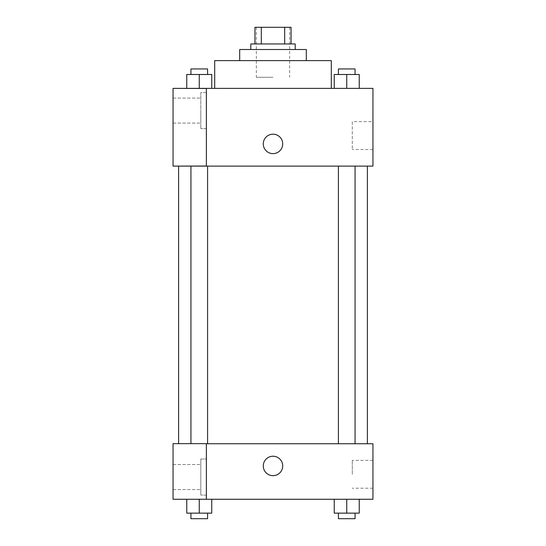 <?xml version="1.0" encoding="UTF-8"?>
<svg xmlns="http://www.w3.org/2000/svg" width="546" height="546" viewBox="0 0 546 546"><rect width="100%" height="100%" fill="white"/><g stroke="black" fill="none" stroke-linecap="round" stroke-linejoin="round"><path stroke-width="0.41" stroke-dasharray="2.73 2.05" d="M273 77.273L256.34 77.273L273 77.273M273 27.3L256.34 27.3L273 27.3M284.684 43.96L284.684 27.3L291.045 27.3L291.045 43.96L261.316 43.96L291.045 43.96M284.684 27.3L254.955 27.3M261.316 43.96L254.955 43.96L261.316 43.96L261.316 27.3M295.209 43.96L250.791 43.96M250.791 49.509L295.209 49.509L250.791 49.509M306.313 49.509L239.687 49.509M239.687 60.613L306.313 60.613L239.687 60.613M331.299 60.613L214.701 60.613M214.701 88.377L331.299 88.377L214.701 88.377M372.945 88.377L173.055 88.377L173.055 166.025L206.368 166.025L206.368 88.466L173.055 88.466L206.368 88.466L206.368 166.025L173.055 166.114L372.945 166.114L372.945 88.377M186.766 88.377L211.752 88.377L186.766 88.377L211.752 88.377L186.766 88.377L199.263 88.377L199.263 74.495L186.766 74.495L207.589 74.495L186.766 74.495L186.766 88.377L199.263 88.377L186.766 88.377L186.766 74.495L186.766 88.377L211.752 88.377L199.263 88.377L199.263 74.495L211.752 74.495L190.936 74.495L211.752 74.495L211.752 88.377L211.752 74.495M334.248 88.377L359.234 88.377L334.248 88.377L359.234 88.377L334.248 88.377L346.737 88.377L346.737 74.495L334.248 74.495L355.064 74.495L334.248 74.495L334.248 88.377L346.737 88.377L334.248 88.377L334.248 74.495L334.248 88.377L359.234 88.377L346.737 88.377L346.737 74.495L359.234 74.495L338.411 74.495L359.234 74.495L359.234 88.377L359.234 74.495M282.719 143.905A9.719 9.719 0 0 0 268.141 135.49A9.719 9.719 0 0 0 268.141 152.32A9.719 9.719 0 0 0 282.719 143.905A9.719 9.719 0 0 1 268.141 152.32A9.719 9.719 0 0 1 268.141 135.49A9.719 9.719 0 0 1 282.719 143.905M206.368 92.54L206.368 128.631L206.368 92.54L200.819 92.54L200.819 128.631L200.819 92.54L200.819 128.631L200.819 92.54L206.368 92.54L206.368 128.631L206.368 92.54M200.819 110.585L200.819 123.082L200.819 110.585M173.055 110.585L173.055 123.082L173.055 110.585M372.945 121.649L372.945 149.502L372.945 121.649L352.293 121.649L352.293 149.502L352.293 121.649M173.055 166.025L206.368 166.025L206.368 88.466L173.055 88.466M263.281 143.905A9.719 9.719 0 0 0 277.859 152.32A9.719 9.719 0 0 0 277.859 135.49A9.719 9.719 0 0 0 263.281 143.905M173.055 153.617L173.055 134.186L173.062 153.617M346.737 166.114L338.411 166.114L346.737 166.114M199.263 166.114L207.589 166.114L199.263 166.114M273 166.114L178.603 166.114L273 166.114M273 443.741L178.603 443.741L273 443.741M346.737 443.741L338.411 443.741L346.737 443.741M199.263 443.741L207.589 443.741L199.263 443.741M173.055 443.741L206.368 443.741L173.055 443.741L173.055 499.269L206.368 499.269L206.368 443.652L173.055 443.741M206.368 499.269L372.945 499.269L372.945 443.741L206.368 443.652L206.368 499.269L206.368 443.741M173.055 465.95L173.055 475.668L173.062 465.95M173.055 477.054L173.055 489.55L173.055 477.054M200.819 477.054L200.819 489.55L200.819 477.054M200.819 459.009L200.819 495.099L200.819 459.009L200.819 495.099L200.819 459.009L206.368 459.009L206.368 495.099L206.368 459.009L200.819 459.009M206.368 459.009L206.368 495.099L206.368 459.009M206.368 443.652L173.055 443.652L206.368 443.652M211.752 513.144L211.752 499.269L211.752 513.144L199.263 513.144L211.752 513.144L199.263 513.144L199.263 499.269L211.746 499.269L186.766 499.269L211.752 499.269L186.766 499.269L211.752 499.269L199.263 499.269L199.263 513.144L186.766 513.144L186.766 499.269L186.766 513.144L207.589 513.144L186.766 513.144L186.766 499.269M359.234 513.144L359.234 499.269L359.234 513.144L346.737 513.144L359.234 513.144L346.737 513.144L346.737 499.269L334.254 499.269L359.22 499.269L334.248 499.269L359.234 499.269L334.248 499.269L359.234 499.269L346.737 499.269L346.737 513.144L334.248 513.144L334.248 499.269L334.248 513.144L355.064 513.144L334.248 513.144L334.248 499.269M372.945 474.283L372.945 460.353L372.945 474.283M352.293 474.283L352.293 460.353L352.293 474.283M263.281 465.95A9.719 9.719 0 0 0 277.859 474.365A9.719 9.719 0 0 0 277.859 457.534A9.719 9.719 0 0 0 263.281 465.95M282.719 465.95A9.719 9.719 0 0 0 268.141 457.534A9.719 9.719 0 0 0 268.141 474.365A9.719 9.719 0 0 0 282.719 465.95A9.719 9.719 0 0 1 268.141 474.365A9.719 9.719 0 0 1 268.141 457.534A9.719 9.719 0 0 1 282.719 465.95M338.411 513.144L338.411 518.7L355.064 518.7L338.411 518.7L355.064 518.7L355.064 513.144L338.411 513.144L355.064 513.144M346.737 513.144L346.737 499.269M190.936 513.144L190.936 518.7L207.589 518.7L190.936 518.7L207.589 518.7L207.589 513.144L190.936 513.144L207.589 513.144M199.263 513.144L199.263 499.269M338.411 74.495L338.411 68.946L355.064 68.946L338.411 68.946L355.064 68.946L355.064 74.495M346.737 88.377L346.737 74.495M190.936 74.495L190.936 68.946L207.589 68.946L190.936 68.946L207.589 68.946L207.589 74.495M199.263 88.377L199.263 74.495M256.34 27.3L256.34 77.273M289.66 27.3L289.66 77.273M206.368 128.631L200.819 128.631L206.368 128.631M173.055 123.082L200.819 123.082L173.055 123.082M173.055 98.096L200.819 98.096L173.055 98.096M372.945 149.502L352.293 149.502M207.589 443.741L207.589 166.114M190.936 443.652L190.936 166.114M355.064 443.741L355.064 166.114M338.411 443.741L338.411 166.114M173.055 489.55L200.819 489.55L173.055 489.55M173.055 464.564L200.819 464.564L173.055 464.564M206.368 495.099L200.819 495.099L206.368 495.099M372.945 460.353L352.293 460.353M372.945 488.206L352.293 488.206"/><path stroke-width="0.82" d="M261.316 43.96L261.316 27.3L254.955 27.3L254.955 43.96L254.955 27.3M261.316 27.3L291.045 27.3L291.045 43.96M284.684 43.96L284.684 27.3M250.791 49.509L250.791 43.96L295.209 43.96L295.209 49.509M239.687 60.613L239.687 49.509L306.313 49.509L306.313 60.613M214.701 88.377L214.701 60.613L331.299 60.613L331.299 88.377M173.055 88.377L372.945 88.377L372.945 166.114L173.055 166.114L206.368 166.025L206.368 88.466L173.055 88.377M263.281 143.905A9.719 9.719 0 0 1 277.859 135.49A9.719 9.719 0 0 1 277.859 152.32A9.719 9.719 0 0 1 263.281 143.905M173.055 88.466L173.055 166.025M206.368 443.741L372.945 443.741L372.945 499.269L173.055 499.269L173.055 443.652L206.368 443.652L206.368 499.269M263.281 465.95A9.719 9.719 0 0 1 277.859 457.534A9.719 9.719 0 0 1 277.859 474.365A9.719 9.719 0 0 1 263.281 465.95M334.248 499.269L334.248 513.144L359.234 513.144L359.234 499.269L359.234 513.144M346.737 513.144L346.737 499.269M355.064 513.144L355.064 518.7L338.411 518.7L338.411 513.144M186.766 499.269L186.766 513.144L211.752 513.144L211.752 499.269L211.752 513.144M199.263 513.144L199.263 499.269M207.589 513.144L207.589 518.7L190.936 518.7L190.936 513.144M334.248 88.377L334.248 74.495L359.234 74.495L359.234 88.377L359.234 74.495M346.737 88.377L346.737 74.495M355.064 74.495L355.064 68.946L338.411 68.946L338.411 74.495M186.766 88.377L186.766 74.495L211.752 74.495L211.752 88.377L211.752 74.495M199.263 88.377L199.263 74.495M207.589 74.495L207.589 68.946L190.936 68.946L190.936 74.495M367.397 443.741L367.397 166.114M178.603 443.652L178.603 166.114M338.411 166.114L338.411 443.741M355.064 166.114L355.064 443.741M207.589 443.741L207.589 166.114M190.936 443.652L190.936 166.114"/></g></svg>
